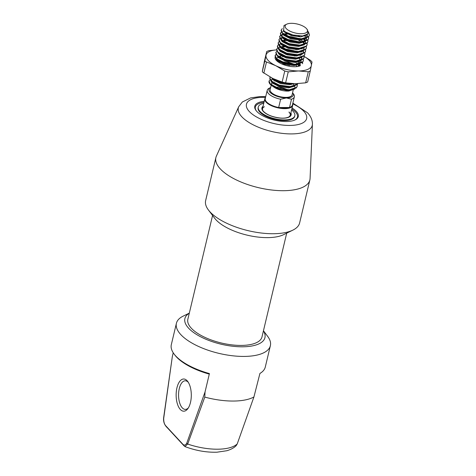 <?xml version="1.0" encoding="UTF-8"?>
<svg xmlns="http://www.w3.org/2000/svg" width="476" height="476" viewBox="0 0 476 476"><rect width="100%" height="100%" fill="white"/><g stroke="black" fill="none" stroke-linecap="round" stroke-linejoin="round"><path stroke-width="0.71" d="M292.068 107.987A22.36 8.984 -166.6 0 1 296.268 111.33A22.36 8.984 -166.6 0 1 295.18 119.875A22.36 8.984 -166.6 0 1 275.402 120.339A22.36 8.984 -166.6 0 1 256.82 111.438A22.36 8.984 -166.6 0 1 256.082 110.563A22.36 8.984 -166.6 0 1 264.222 101.352M294.793 120.059A21.646 8.699 13.4 0 0 297.452 117.036A21.646 8.699 13.4 0 0 295.489 111.973A21.646 8.699 13.4 0 0 291.83 108.992A21.646 8.699 13.4 0 1 295.489 111.973A21.646 8.699 13.4 0 1 297.452 117.036A21.646 8.699 13.4 0 1 294.793 120.059M292.877 230.122L283.523 234.692A39.359 15.815 -166.6 0 1 248.716 235.507A39.359 15.815 -166.6 0 1 216.015 219.835A39.359 15.815 -166.6 0 1 214.718 218.3L208.434 210.005A48.302 19.409 13.4 0 0 210.023 211.891A48.302 19.409 13.4 0 0 250.156 231.122A48.302 19.409 13.4 0 0 292.877 230.122A48.302 19.409 13.4 0 0 299.612 222.97L309.864 179.946A48.302 19.409 -166.6 0 1 271.082 189.936A48.302 19.409 -166.6 0 1 220.269 168.861A48.302 19.409 -166.6 0 1 215.89 157.556A48.302 19.409 -166.6 0 1 216.384 156.128L238.72 106.725L242.338 102.007L250.62 97.907L259.866 96.586L265.715 96.64M215.89 157.556L205.644 200.58A48.302 19.409 13.4 0 0 208.434 210.005M238.72 106.725A37.991 15.268 -166.6 0 0 241.778 116.739A37.991 15.268 -166.6 0 0 283.155 133.476A37.991 15.268 -166.6 0 0 312.405 124.278L310.072 178.452A48.302 19.409 -166.6 0 1 309.864 179.946M263.984 102.358A21.646 8.699 13.4 0 0 255.338 107.005A21.646 8.699 13.4 0 0 256.35 110.896A21.646 8.699 13.4 0 1 255.338 107.005A21.646 8.699 13.4 0 1 263.984 102.358M183.492 445.238L167.332 427.775C164.523 425.145 163.28 421.897 163.595 418.023L172.318 356.613L163.696 418.374C163.619 421.968 164.428 424.574 166.13 426.187L182.332 443.692C183.95 445.661 185.42 445.524 186.729 443.269L205.037 391.974L204.787 397.097A48.302 19.409 13.4 0 0 253.922 396.972L259.92 373.446A48.302 19.409 13.4 0 0 265.293 367.026L270.38 345.671A48.302 19.409 -166.6 0 1 231.598 355.661A48.302 19.409 -166.6 0 1 180.791 334.592A48.302 19.409 -166.6 0 1 176.412 323.287A48.302 19.409 -166.6 0 1 183.153 316.135L189.311 313.125M187.139 380.758A16.101 7.586 89.8 0 1 187.734 381.478A16.101 7.586 89.8 0 1 187.806 408.7A16.101 7.586 89.8 0 1 180.303 409.443A16.101 7.586 89.8 0 1 176.953 387.785A16.101 7.586 89.8 0 1 187.139 380.758M188.3 382.311A14.31 6.741 -90.2 0 0 185.259 380.782A14.31 6.741 -90.2 0 0 178.738 391.76A14.31 6.741 -90.2 0 0 182.26 407.843A14.31 6.741 -90.2 0 0 185.337 409.408A14.31 6.741 -90.2 0 0 188.371 407.867M189.293 313.208A41.144 16.535 13.4 0 0 188.621 328.202A41.144 16.535 13.4 0 0 239.386 346.754A41.144 16.535 13.4 0 0 263.43 330.868M263.448 330.784L267.589 336.252A48.302 19.409 -166.6 0 1 270.38 345.671M176.412 323.287L171.324 344.636A48.302 19.409 13.4 0 0 174.115 354.061A48.302 19.409 13.4 0 0 175.703 355.947A48.302 19.409 13.4 0 0 209.422 373.577L208.631 373.928A47.225 18.98 -166.6 0 1 174.87 355.054L174.115 354.061M173.228 352.793L172.318 356.613M205.037 391.974L209.422 373.577M204.787 397.097L187.681 444.06L184.896 446.571L183.623 445.423M184.896 446.571C195.743 450.641 206.441 452.521 216.996 452.2L226.868 450.724C232.752 448.945 235.322 446.577 236.185 445.625L237.221 443.935L253.922 396.972M163.696 418.374L163.595 418.023M166.13 426.187L167.332 427.775M182.332 443.692L183.676 445.494M186.729 443.269L187.681 444.06A40.115 16.119 13.4 0 0 237.221 443.935M270.053 92.29A12.525 5.034 13.4 0 0 286.368 97.955L280.632 99.24A13.953 5.605 -166.6 0 1 268.488 93.57A13.953 5.605 -166.6 0 1 267.22 90.303A13.953 5.605 -166.6 0 1 269.172 88.239L270.648 87.519A12.525 5.034 13.4 0 0 270.053 92.29M292.615 104.131A14.31 5.754 -166.6 0 1 292.669 105.458A14.31 5.754 -166.6 0 1 281.179 108.421A14.31 5.754 -166.6 0 1 266.12 102.173A14.31 5.754 -166.6 0 1 264.823 98.824A14.31 5.754 -166.6 0 1 265.471 97.663M267.22 90.303L265.251 98.591A13.953 5.605 13.4 0 0 266.512 101.858A13.953 5.605 13.4 0 0 278.656 107.528L289.521 107.499A13.953 5.605 13.4 0 0 292.395 105.059L294.37 96.771A13.953 5.605 -166.6 0 1 291.49 99.21L286.368 97.955A12.525 5.034 13.4 0 0 292.573 92.743L293.567 94.046A13.953 5.605 -166.6 0 1 294.37 96.771M287.534 89.774A11.269 4.528 13.4 0 0 275.42 87.167M271.189 85.228L270.136 89.649A11.269 4.528 13.4 0 0 271.159 92.29A11.269 4.528 13.4 0 0 283.018 97.205A11.269 4.528 13.4 0 0 292.062 94.873L293.198 90.119M291.026 84.561A11.269 4.528 13.4 0 0 289.955 83.883M275.878 80.89A11.269 4.528 13.4 0 0 274.688 81.099M272.254 82.271A11.269 4.528 13.4 0 0 271.653 83.276A11.269 4.528 13.4 0 0 272.427 85.62M280.632 99.24L278.656 107.528A13.953 5.605 13.4 0 0 289.521 107.499L291.49 99.21M269.059 81.057A14.31 5.754 13.4 0 0 269.047 81.099A14.31 5.754 13.4 0 0 270.344 84.448A14.31 5.754 13.4 0 0 270.85 84.954L273.379 86.686L278.781 89.048L288.117 90.273L290.437 90.071L278.383 88.679L272.254 85.972M297.256 84.567L297.292 86.055L296.524 87.435L289.265 89.762L278.478 88.28L270.433 84.085L269.071 81.015L269.946 79.766M306.383 28.495A11.448 4.599 13.4 0 0 296.875 23.937A11.448 4.599 13.4 0 0 286.748 24.175A11.448 4.599 13.4 0 0 286.189 28.548A11.448 4.599 13.4 0 0 300.659 33.719A11.448 4.599 13.4 0 0 306.764 28.941A11.448 4.599 13.4 0 0 306.383 28.495M286.748 24.175L285.35 24.877M285.677 24.692L283.976 25.525L283.672 30.595L285.54 32.035L293.585 35.236L302.546 35.974L307.853 33.933L307.597 30.047L306.764 28.941M297.833 83.651L297.185 84.645L291.193 86.888L279.144 85.49L273.01 82.782L271.094 81.301L269.731 78.225L270.16 77.112M269.791 78.028L270.326 77.201M297.732 83.651L297.28 84.246L290.021 86.572L279.239 85.091L271.189 80.902L269.827 77.826M292.496 83.639L290.687 83.788L279.906 82.3L273.771 79.599L271.653 77.903M303.331 59.072L303.272 60.958L302.504 62.338L296.512 64.575L284.458 63.183L278.323 60.476L276.413 58.988L275.045 55.918L276.009 54.246M275.104 55.722L276.134 54.484M292.026 55.026L294.644 56.031M303.367 60.559L302.599 61.939L295.34 64.266L284.553 62.784L276.508 58.59L275.14 55.519M304.093 55.888L304.027 57.769L303.26 59.149L297.268 61.392L285.219 59.994L279.085 57.287L277.169 55.805L275.806 52.729L276.77 51.063M299.303 54.96L299.957 55.424M304.122 57.37L303.355 58.75L296.096 61.077L285.314 59.595L277.264 55.406L275.901 52.33M284.975 49.742L285.671 49.813M299.856 54.877L300.386 55.281M304.848 52.699L304.789 54.579L304.021 55.96L298.03 58.203L285.975 56.805L279.846 54.103L277.93 52.616L276.568 49.54L277.526 47.874M280.983 47.017L284.535 46.886M293.543 48.647L296.161 49.659M304.884 54.181L304.116 55.567L296.857 57.893L286.07 56.406L278.026 52.217L276.663 49.141M282.351 46.493L283.744 46.464M295.162 48.808L297.137 49.665M305.61 49.51L305.55 51.396L304.777 52.776L298.785 55.014L286.736 53.621L280.602 50.914L278.686 49.427L277.324 46.356L278.287 44.684M305.646 50.997L304.872 52.378L297.613 54.704L286.832 53.223L278.781 49.028L277.419 45.958M301.373 48.504L301.909 48.903M306.365 46.327L306.306 48.207L305.538 49.587L299.547 51.83L287.498 50.432L281.364 47.725L279.448 46.243L278.085 43.167L279.049 41.501M282.506 40.644L285.862 40.502L290.211 41.001M306.401 47.808L305.634 49.189L298.375 51.515L287.593 50.034L279.543 45.845L278.18 42.769M283.869 40.121L287.254 40.18M290.306 40.603L293.638 41.4M296.679 42.429L298.654 43.286M307.127 43.137L307.068 45.018L306.3 46.404L300.308 48.641L288.254 47.243L282.119 44.542L280.209 43.054L278.847 39.978L279.805 38.312M298.44 40.097L301.832 41.876M307.163 44.619L306.395 46.005L299.136 48.332L288.349 46.844L280.305 42.656L278.936 39.579M288.016 36.997L288.706 37.063M291.068 37.42L294.4 38.211M307.889 39.948L307.829 41.834L307.056 43.215L301.064 45.452L289.015 44.06L282.881 41.352L280.965 39.865L279.602 36.795L280.566 35.123M279.662 36.598L280.685 35.367M282.149 34.677L283.488 34.349M284.023 34.266L287.569 34.135M303.099 39.02L303.753 39.49M307.918 41.436L307.151 42.816L299.892 45.143L289.111 43.661L281.06 39.472L279.698 36.396M282.5 34.201L283.107 34.046M288.771 33.808L289.152 33.844M298.196 36.057L300.172 36.914M308.644 36.765L308.585 38.645L307.817 40.026L301.826 42.269L289.771 40.871L283.642 38.163L281.727 36.682L280.364 33.606L281.328 31.94M280.423 33.409L281.447 32.178M282.905 31.493L284.309 31.154M308.68 38.247L307.912 39.627L300.654 41.953L289.866 40.472L281.822 36.283L280.459 33.207M283.595 30.922L283.94 30.845M304.325 35.694L304.943 36.158M308.418 31.696L309.442 35.063L308.579 36.842L302.581 39.08L301.32 39.169L290.533 37.681L284.398 34.98L282.482 33.493L281.12 30.416M309.442 35.063L308.668 36.444L301.409 38.77L290.628 37.289L282.577 33.094L281.215 30.024L282.292 28.596M297.292 86.055L296.429 87.834L290.437 90.071M289.515 83.407L279.995 81.908L272.897 78.528M302.569 62.261L302.605 63.742M303.17 59.244L303.313 60.755M308.484 36.938L308.627 38.443M308.49 32.314L309.382 35.26M289.045 91.011A11.448 4.599 -166.6 0 1 274.569 87.566M294.817 88.97L288.765 91.017L274.033 87.227L272.653 86.227M293.377 89.012A11.269 4.528 13.4 0 0 293.585 88.5L293.472 88.953M280.132 87.453L280.959 87.834M302.546 35.974L291.687 34.867L285.939 32.279M307.204 34.736L307.222 36.003L306.556 37.217L304.979 38.3M301.891 39.139L300.267 39.282L290.925 38.056L285.011 35.349M305.378 35.986L306.3 37.467M306.496 38.181L305.794 40.406L304.218 41.489M301.826 42.269L299.505 42.471L290.17 41.239L283.642 38.163M282.006 35.051L282.893 33.867M304.313 38.824L305.538 40.656M305.705 42.382L305.039 43.59L303.456 44.679M301.064 45.452L298.75 45.654L289.408 44.429L282.881 41.352M281.762 40.091L281.251 38.241L282.131 37.057M287.141 35.986L297.107 38.026L298.761 38.746M301.058 40.008L303.23 41.692M303.861 42.358L304.783 43.84M300.308 48.641L297.988 48.844L288.652 47.618L282.119 44.542M284.053 39.324L285.291 39.199M286.379 39.175L296.352 41.216L298 41.93M304.218 47.743L303.515 49.968L301.939 51.051M299.547 51.83L297.226 52.033L287.891 50.801L281.97 48.094M280.245 46.464L279.733 44.613L280.614 43.429M303.462 50.932L303.426 51.943M298.785 55.014L296.471 55.216L287.129 53.99L280.602 50.914M279.483 49.653L278.972 47.802L279.727 46.713M301.272 51.575L301.582 51.92M298.03 58.203L295.709 58.405L286.373 57.179L280.453 54.472M284.101 48.73L294.073 50.777L295.727 51.491M300.511 54.764L300.82 55.109M301.945 57.304L301.243 59.524L299.66 60.613M297.268 61.392L294.953 61.594L285.612 60.363L279.085 57.287M296.054 55.234L297.262 55.942M301.183 60.494L300.481 62.713L298.904 63.796M296.512 64.575L294.192 64.778L284.856 63.552L278.323 60.476M298.993 61.136L300.225 62.963M300.392 64.688L299.648 65.974M294.537 61.606L297.916 64.004M298.238 64.325L299.428 66.057M278.734 61.636L279.977 61.511M281.066 61.481L291.032 63.528L292.686 64.242M291.955 83.699L289.634 83.901L280.299 82.675L273.771 79.599M290.503 86.941L288.878 87.09L279.537 85.859L273.01 82.782M271.891 81.521L271.38 79.671M307.555 34.236L307.127 34.825L300.832 36.89L291.496 35.664L284.523 32.094L283.339 30.256M306.871 35.075L307.097 36.396M305.967 38.383L300.076 40.079L290.735 38.853L283.767 35.283L282.631 33.635M304.146 35.73L304.694 36.247M306.133 38.324L306.336 39.585M305.205 41.573L299.315 43.268L289.979 42.037L283.006 38.467L281.875 36.825M281.965 35.462L283.399 34.284M284.684 33.802L286.617 33.623M298.755 36.093L300.421 36.908M303.45 38.972L305.128 40.978M305.372 41.513L305.574 42.769M304.45 44.756L298.559 46.452L289.218 45.226L282.25 41.656L281.114 40.008M281.209 38.651L282.643 37.467M287.558 36.795L288.063 36.813M301.974 41.507L302.296 41.828M303.176 42.62L304.366 44.161M303.688 47.945L297.798 49.641L288.462 48.415L281.489 44.845L280.352 43.197M285.1 39.996L287.302 40.002M288.843 40.139L295.209 41.656M302.932 51.134L297.036 52.83L287.7 51.598L280.727 48.028L279.596 46.386M279.495 45.797L279.543 45.41M303.093 51.075L303.301 52.33M302.171 54.318L296.28 56.013L286.939 54.788L279.971 51.218L278.835 49.569M280.013 47.201L280.364 47.029M280.775 46.868L285.285 46.356M300.41 51.723L300.897 52.181M301.409 57.507L295.519 59.203L286.183 57.977L279.21 54.407L278.079 52.759M284.523 49.54L285.023 49.563M286.564 49.7L292.93 51.218M299.654 54.913L300.136 55.365M301.576 57.447L301.778 58.709M300.654 60.696L294.763 62.392L285.421 61.16L278.454 57.59L277.318 55.942M294.204 55.21L295.864 56.031M298.892 58.096L300.57 60.101M300.82 60.636L300.957 62.302L301.147 61.505M299.892 63.879L294.001 65.575L284.666 64.349L277.692 60.779L276.556 59.131M278.496 56.43L280.691 55.984M281.304 55.93L283.006 55.912M284.285 59.262L290.657 60.779M292.68 61.588L294.346 62.404M297.863 64.926L298.904 66.218M279.787 62.308L281.489 62.291M294.198 83.699L289.444 84.698L280.108 83.473L273.135 79.903L272.004 78.254M295.691 83.705L295.709 84.204M294.579 86.192L288.688 87.887L279.347 86.656L272.379 83.086L271.243 81.444M271.338 80.081L272.772 78.903M293.305 84.05L294.495 85.597M294.745 86.132L294.947 87.388M293.817 89.375L288.765 91.017M212.576 215.473L187.847 319.271A38.104 15.309 13.4 0 0 203.561 336.716A38.104 15.309 13.4 0 0 240.939 345.421A38.104 15.309 13.4 0 0 261.984 336.937L286.713 233.133M263.758 103.31A18.784 7.551 13.4 0 0 258.272 107.029L258.123 107.671A18.784 7.551 13.4 0 0 259.825 112.068A18.784 7.551 13.4 0 0 279.585 120.261A18.784 7.551 13.4 0 0 294.668 116.376L294.817 115.739A18.784 7.551 13.4 0 0 293.115 111.342A18.784 7.551 13.4 0 0 291.598 109.944M258.272 107.029A18.784 7.551 13.4 0 0 259.973 111.426A18.784 7.551 13.4 0 0 279.733 119.625A18.784 7.551 13.4 0 0 294.817 115.739M290.295 115.412A14.31 5.754 13.4 0 0 289.45 112.705A14.31 5.754 13.4 0 0 288.98 112.146M264.43 106.743A14.31 5.754 13.4 0 0 262.454 108.778M276.514 49.909A23.259 9.347 13.4 0 0 266.036 55.157L264.959 60.488L265.257 61.44L275.818 65.724A23.259 9.347 13.4 0 0 298.47 70.96A23.259 9.347 13.4 0 0 311.352 65.628A23.259 9.347 13.4 0 0 304.188 56.465M310.257 71.025L307.639 82.027L305.663 82.83L295.435 83.711L285.618 82.883L282.131 82.074L272.778 78.469L262.692 72.215L262.33 71.537L263.002 67.901L266.036 55.157A23.259 9.347 13.4 0 0 268.178 60.446A23.259 9.347 13.4 0 0 275.818 65.724L284.761 71.031L288.248 71.84L298.47 70.96L308.293 71.787L310.275 70.966L312.018 61.993L310.513 60.369L304.188 56.418M299.951 63.861L299.922 65.664M299.368 64.046L299.85 65.753M282.887 63.748L289.581 65.385M277.901 60.97L278.799 60.779M284.594 60.898L294.317 64.284M295.953 65.379L297.286 66.545M284.35 56.483A12.162 4.891 13.4 0 0 282.327 56.477M298.63 61.737L298.999 62.154M280.114 56.739L280.459 56.698M282.649 56.632L285.54 56.912M296.935 61.422L298.761 63.153M302.367 62.475L302.325 63.022M300.32 65.688A13.953 5.605 -166.6 0 1 287.391 65.843A13.953 5.605 -166.6 0 1 275.925 59.881A13.953 5.605 -166.6 0 1 275.128 57.126M285.362 54.169L292.341 55.317M276.461 60.5L276.235 58.81M276.687 58.09L278.68 57.025M276.514 49.879L268.69 50.7L266.709 51.521L264.079 62.564M307.639 82.027L310.275 70.966M265.543 97.354A30.94 12.435 13.4 0 0 249.251 111.455A30.94 12.435 13.4 0 0 289.557 125.444A30.94 12.435 13.4 0 0 303.837 111.313A30.94 12.435 13.4 0 0 292.692 103.822M263.05 106.279A15.03 6.039 13.4 0 0 263.287 111.42A15.03 6.039 13.4 0 0 281.298 118.173A15.03 6.039 13.4 0 0 290.895 112.907M262.472 108.706C262.496 109.974 262.895 110.932 263.662 111.568C267.22 114.942 272.7 117.096 280.114 118.018C283.904 118.387 286.915 117.971 289.152 116.775L290.312 115.341A14.31 5.754 13.4 0 0 289.015 111.991M266.465 62.118L263.835 73.161M262.33 71.537L264.959 60.488M282.131 82.074L284.761 71.031M288.248 71.84L285.618 82.883M305.663 82.83L308.293 71.787M292.859 103.108L307.573 112.824C310.947 116.525 312.559 120.339 312.405 124.278M271.284 84.829L271.653 83.276M262.431 108.867L264.823 98.824M281.12 30.422L281.215 30.024M290.277 115.495L292.669 105.458M302.581 39.08L301.266 39.211M284.398 34.98L285.523 35.694M281.364 47.725L282.488 48.445M279.846 54.103L280.971 54.817M291.193 86.888L289.872 87.019M286.284 32.505L285.54 32.035"/></g></svg>

